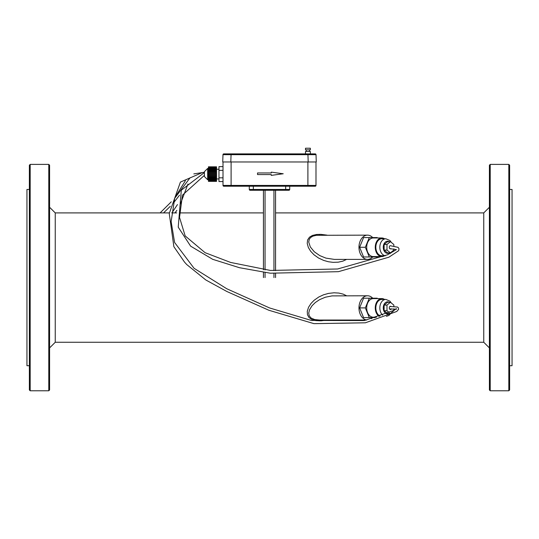 <?xml version="1.0" encoding="UTF-8"?>
<svg xmlns="http://www.w3.org/2000/svg" width="539" height="539" viewBox="0 0 539 539"><rect width="100%" height="100%" fill="white"/><g stroke="black" fill="none" stroke-linecap="round" stroke-linejoin="round"><path stroke-width="0.81" d="M231.096 186.224L231.096 185.416L223.011 185.416A0.808 0.808 0 0 0 223.82 186.224L315.18 186.224L307.904 186.224L307.904 161.969M288.904 190.267L285.67 190.267L288.904 190.267A0.808 0.808 0 0 0 289.712 189.458L289.712 186.224M249.287 189.458A0.808 0.808 0 0 0 250.096 190.267L253.33 190.267L253.33 189.458L249.287 189.458L249.287 186.224M223.82 186.224A0.808 0.808 0 0 1 223.011 185.416L223.011 161.969L315.989 161.969L315.989 185.416L231.096 185.416L231.096 161.969M253.33 190.267L285.67 190.267L285.67 186.224M315.18 186.224A0.808 0.808 0 0 0 315.989 185.416M223.011 177.83L218.969 177.83L218.969 166.625L223.011 166.625M223.011 181.569L218.969 181.569L218.969 177.83M223.011 170.364L218.969 170.364M216.543 181.373L208.458 181.373L216.543 181.373L208.458 181.245L208.458 166.82L216.543 166.82L208.458 166.949M216.543 181.245L216.543 166.949M216.543 181.03L208.458 181.03M216.543 180.922L208.458 180.922M216.543 180.572L208.458 180.572M216.543 180.417L208.458 180.417M216.543 179.938L208.458 179.938M216.543 179.736L208.458 179.736M216.543 179.143L208.458 179.143M216.543 178.908L208.458 178.908M216.543 178.214L208.458 178.214M216.543 177.937L208.458 177.937M216.543 177.169L208.458 177.169M216.543 176.873L208.458 176.873M216.543 176.037L208.458 176.037M216.543 175.842L208.458 175.842M216.543 175.727L208.458 175.727M216.543 174.858L208.458 174.858M216.543 174.791L208.458 174.791M216.543 174.535L208.458 174.535M216.543 173.659L208.458 173.659M216.543 173.403L208.458 173.403M216.543 173.336L208.458 173.336M216.543 172.467L208.458 172.467M216.543 172.352L208.458 172.352M216.543 172.157L208.458 172.157M216.543 171.321L208.458 171.321M216.543 171.025L208.458 171.025M216.543 170.257L208.458 170.257M216.543 169.98L208.458 169.98M216.543 169.286L208.458 169.286M216.543 169.051L208.458 169.051M216.543 168.458L208.458 168.458M216.543 168.256L208.458 168.256M216.543 167.777L208.458 167.777M216.543 167.622L208.458 167.622M216.543 167.272L208.458 167.272M216.543 167.164L208.458 167.164M216.543 166.895L208.458 166.895M216.543 181.299L208.458 181.299M389.812 248.641L396.414 249.611L387.501 254.792L337.636 268.988L270.484 270.45L230.645 262.453L205.076 252.676L185.167 235.92L179.527 217.412L182.438 195.152L204.416 175.33L204.416 176.522L204.416 171.672L204.416 172.534L181.313 190.186L178.227 227.155L190.624 246.148L212.696 259.32L239.404 267.694L270.308 273.206L338.418 271.676L388.868 257.211L398.725 250.689L399.001 248.701L398.072 247.34L390.95 245.838M271.279 172.143L271.279 172.952L257.534 172.952L257.534 174.569L271.279 174.569L271.279 175.377L283.224 173.76L271.279 172.143M275.564 190.267L275.564 270.645M275.564 273.408L275.564 277.585M263.436 190.267L263.436 269.776M263.436 272.559L263.436 277.585M346.604 259.394L342.817 261.166L338.229 262.176L333.055 262.345L328.419 261.752L323.629 260.404L318.488 257.992L314.008 254.792L310.605 251.194L308.355 247.489L307.223 243.439L307.601 239.963L309.474 237.18L312.404 235.435L316.575 234.478L320.968 234.371L326.998 235.139M346.611 295.776L343.161 294.126L338.809 293.068L334.025 292.792L328.52 293.398L323.467 294.826L318.765 297.016L314.096 300.304L311.111 303.342L308.564 307.237L307.27 311.279L307.452 314.722L308.948 317.458L311.818 319.486L315.867 320.604L321.055 320.793L326.998 320.031M490.22 164.395L489.412 165.203L489.412 389.966L490.22 390.775L508.816 390.775L508.816 164.395L490.22 164.395L490.22 390.775M49.588 165.203L49.588 389.966L48.779 390.775L48.779 164.395L49.588 165.203M372.692 256.968A12.127 8.577 -90 0 1 367.544 259.394L334.335 259.394L325.9 258.114L319.735 255.594L314.311 251.787L310.309 246.943L308.726 242.031L309.271 239.242L310.632 237.49L313.071 236.089L316.373 235.314L367.544 235.139A12.127 8.577 -90 0 1 372.692 237.564M366.722 319.977A12.127 8.577 -90 0 1 358.981 307.318A12.127 8.577 -90 0 1 367.544 295.776L332.024 295.898L325.361 297.218L319.607 299.644L315.349 302.494L312.047 305.741L309.507 309.844L308.726 313.152L309.245 315.867L311.016 317.99L314.648 319.553L319.398 320.031L319.398 320.833M367.544 259.394A12.127 8.577 -90 0 1 358.967 247.266A12.127 8.577 -90 0 1 367.544 235.139M367.544 295.776A12.127 8.577 -90 0 1 372.692 298.202M372.692 317.606A12.127 8.577 -90 0 1 371.452 318.697M366.5 320.031L319.398 320.031M508.816 164.395L509.624 165.203L509.624 389.966L508.816 390.775M30.184 164.395L30.184 390.775L29.375 389.966L29.375 165.203L30.184 164.395L48.779 164.395M359.628 247.266L363.582 256.968L369.303 256.968L365.341 247.266L359.628 247.266L363.582 237.564L377.226 237.564L377.388 237.968M369.303 317.606L363.582 317.606L359.628 307.904L363.582 298.202L369.303 298.202L365.341 307.904L369.303 317.606L375.178 317.606M509.624 189.458L512.05 189.458L512.05 365.711L509.624 365.711M29.375 365.711L26.95 365.711L26.95 189.458L29.375 189.458M377.388 256.564L377.226 256.968L369.303 256.968M365.341 247.266L369.303 237.564M377.388 298.606L377.226 298.202L369.303 298.202M365.341 307.904L359.628 307.904M384.523 255.756A9.298 6.576 -90 0 1 381.841 256.564L373.264 256.564A9.298 6.576 -90 0 1 366.688 247.266A9.298 6.576 -90 0 1 373.264 237.968L381.841 237.968A9.298 6.576 -90 0 1 384.523 238.777M384.523 299.414A9.298 6.576 90 0 0 381.841 298.606L373.264 298.606A9.298 6.576 90 0 0 366.688 307.904A9.298 6.576 90 0 0 373.264 317.202L376.498 317.202M381.841 256.564A9.298 6.576 -90 0 1 375.265 247.266A9.298 6.576 -90 0 1 381.841 237.968M381.841 298.606A9.298 6.576 90 0 0 375.413 305.93A9.298 6.576 90 0 0 379.112 316.366M385.291 255.756L381.841 255.756A8.489 6.003 -90 0 1 375.838 247.266A8.489 6.003 -90 0 1 381.841 238.777L385.843 238.777A8.489 6.003 -90 0 0 379.84 246.923A8.489 6.003 -90 0 0 385.358 255.729M391.402 303.113L389.946 301.153L385.843 299.414L381.841 299.414A8.489 6.003 90 0 0 375.899 306.671A8.489 6.003 90 0 0 380.116 316.036M384.125 250.069L387.554 252.865L390.411 252.865L386.982 250.069L384.125 250.069L384.125 244.463L387.554 241.667L390.411 241.667L393.841 244.463L393.841 246.027M393.841 306.388L393.841 305.101L390.411 302.305L387.554 302.305L384.125 305.101L384.125 310.707L387.554 313.503L390.411 313.503L393.841 310.707L393.841 308.807M393.841 248.87L393.841 250.069L390.411 252.865M386.982 250.069L386.982 244.463L384.125 244.463M386.982 244.463L390.411 241.667M390.411 302.305L386.982 305.101L386.982 310.707L389.306 312.6M386.982 310.707L384.125 310.707M386.982 305.101L384.125 305.101M390.977 248.674A1.617 1.145 -90 0 1 390.411 248.883A1.617 1.145 -90 0 1 389.273 247.266A1.617 1.145 -90 0 1 390.411 245.649M390.896 306.435A1.617 1.145 90 0 0 390.411 306.287A1.617 1.145 90 0 0 389.273 307.904A1.617 1.145 90 0 0 390.411 309.521A1.617 1.145 90 0 0 391.341 308.847M305.498 148.225L310.349 148.225L310.349 149.842L305.498 149.842L305.498 148.225M309.541 151.459L309.541 149.842M305.498 151.459L310.349 151.459L310.349 153.885L305.498 153.885L305.498 151.459M222.984 154.666L223.793 153.885A0.808 0.808 0 0 0 222.984 154.666L231.063 154.666L230.807 161.969L222.728 161.969L222.984 154.666A0.808 0.808 0 0 1 223.793 153.885L315.207 153.885A0.808 0.808 0 0 1 316.016 154.666L315.207 153.885L316.016 154.666L307.937 154.666L307.937 153.885M316.016 154.666L316.272 161.969L308.193 161.969L307.937 154.666L231.063 154.666L231.063 153.885M253.33 186.224L253.33 189.458L289.712 189.458M208.458 179.756L207.65 179.756L207.65 168.438L204.416 171.672L207.65 168.438L204.416 171.672L207.65 168.438L208.458 168.438M265.053 190.267L265.053 269.972M265.053 272.754L265.053 277.585M273.947 190.267L273.947 270.605M273.947 273.374L273.947 277.585M275.564 212.905L483.752 212.905L483.752 342.265L489.412 347.924M169.32 212.905L55.247 212.905L55.247 342.265L483.752 342.265M319.398 234.337L319.398 235.139M385.843 299.414A8.489 6.003 90 0 0 380.062 305.6A8.489 6.003 90 0 0 382.703 315.147M389.198 252.865A6.064 4.285 -90 0 1 383.35 248.452A6.064 4.285 -90 0 1 387.554 241.202A6.064 4.285 -90 0 1 389.198 241.667M389.198 302.305A6.064 4.285 90 0 0 383.35 306.718A6.064 4.285 90 0 0 387.554 313.967A6.064 4.285 90 0 0 389.198 313.503M218.969 169.246L216.543 169.246M218.969 178.948L216.543 178.948M207.65 179.756L204.416 176.522L207.65 179.756M171.739 212.905L176.725 212.905M179.494 212.905L263.436 212.905M30.184 390.775L48.779 390.775M390.58 253.317L391.402 252.057M391.402 242.476L389.946 240.515L385.843 238.777M386.409 316.366L388.99 315.423L391.402 312.694M483.752 212.905L489.412 207.245M55.247 212.905L49.588 207.245M55.247 342.265L49.588 347.924M306.307 151.459L306.307 149.842M202.01 172.716L180.417 182.088L169.253 213.518L173.875 246.687L184.52 262.109L186.737 264.548L205.817 279.977L226.852 291.491L268.779 310.228L313.967 323.656L365.388 322.8L396.744 311.468L398.591 309.359L398.388 307.816L397.452 307.014L389.845 306.502M190.045 177.803L174.71 198.258L171.132 221.583L174.589 242.456L194.053 268.287L226.724 288.729L269.594 307.958L311.272 320.415L364.404 320.557L394.07 310.302L396.306 308.611L396.455 309.211L389.529 308.921M204.416 172.251L193.824 173.895M177.466 204.571L171.887 212.905M187.976 184.008L180.343 204.106M176.846 210.365L174.98 212.905M185.416 180.653L174.939 197.51M171.267 201.822L160.11 212.905M179.507 195.212L173.464 202.974M170.317 206.296L163.546 212.905"/></g></svg>
